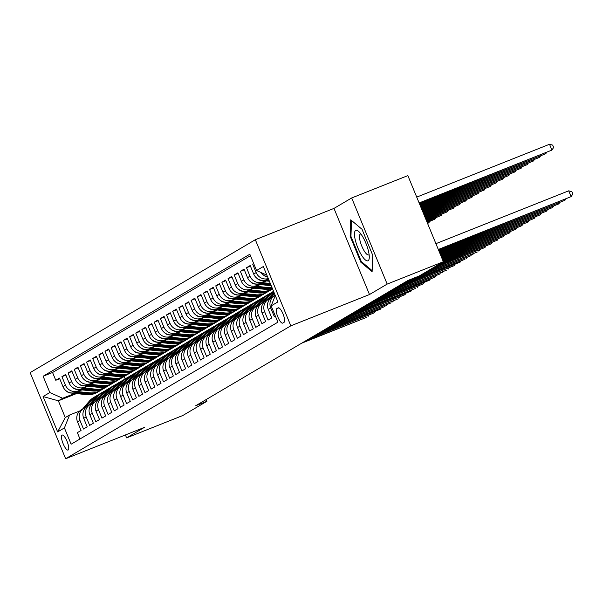 <?xml version="1.0" encoding="UTF-8"?>
<svg xmlns="http://www.w3.org/2000/svg" width="603" height="603" viewBox="0 0 603 603"><rect width="100%" height="100%" fill="white"/><g stroke="black" fill="none" stroke-linecap="round" stroke-linejoin="round"><path stroke-width="0.9" d="M68.169 450.011A8.065 2.261 -111.7 0 0 67.137 441.562A8.065 2.261 -111.7 0 0 62.117 435.072A8.065 2.261 -111.7 0 0 62.034 435.11A8.065 2.261 -111.7 0 0 63.066 443.559A8.065 2.261 -111.7 0 0 68.079 450.049A8.065 2.261 -111.7 0 0 68.169 450.011M255.333 239.708L30.15 372.609L65.644 458.732L290.827 325.824L255.333 239.708L333.987 208.404L369.488 294.528L387.171 284.088L351.677 197.965L333.987 208.404M351.677 197.965L407.862 175.609L443.356 261.732L387.171 284.088M79.973 438.992L77.357 432.653L81.051 430.474L77.546 421.979L80.011 420.525A10.078 9.663 -120.5 0 1 83.877 408.269A10.078 9.663 -120.5 0 1 85.159 407.643L85.905 407.342M80.011 420.525L83.508 429.027L87.201 426.849L83.704 418.346L86.161 416.899A10.078 9.663 -120.5 0 1 90.028 404.643A10.078 9.663 -120.5 0 1 91.317 404.01L92.055 403.716M86.161 416.899L89.666 425.394L93.352 423.216L89.855 414.721L92.312 413.266A10.078 9.663 -120.5 0 1 96.178 401.01A10.078 9.663 -120.5 0 1 97.467 400.377L98.206 400.083M92.312 413.266L95.817 421.761L99.51 419.582L96.005 411.088L98.47 409.633A10.078 9.663 -120.5 0 1 102.337 397.377A10.078 9.663 -120.5 0 1 103.618 396.744L104.364 396.45M98.47 409.633L101.967 418.128L105.661 415.949L102.156 407.455L104.621 406A10.078 9.663 -120.5 0 1 108.487 393.744A10.078 9.663 -120.5 0 1 109.769 393.118L110.515 392.817M104.621 406L108.118 414.495L111.811 412.316L108.314 403.822L110.771 402.374A10.078 9.663 -120.5 0 1 114.638 390.111A10.078 9.663 -120.5 0 1 115.927 389.485L116.665 389.191M110.771 402.374L114.276 410.869L117.962 408.691L114.464 400.196L116.922 398.741A10.078 9.663 -120.5 0 1 120.788 386.485A10.078 9.663 -120.5 0 1 122.077 385.852L122.816 385.558M116.922 398.741L120.427 407.236L124.12 405.058L120.615 396.563L123.08 395.108A10.078 9.663 -120.5 0 1 126.947 382.852A10.078 9.663 -120.5 0 1 128.228 382.219L128.974 381.925M123.08 395.108L126.577 403.603L130.271 401.425L126.766 392.93L129.23 391.475A10.078 9.663 -120.5 0 1 133.097 379.219A10.078 9.663 -120.5 0 1 134.379 378.594L135.125 378.292M129.23 391.475L132.735 399.97L136.421 397.792L132.924 389.297L135.381 387.85A10.078 9.663 -120.5 0 1 139.248 375.586A10.078 9.663 -120.5 0 1 140.537 374.96L141.275 374.667M135.381 387.85L138.886 396.344L142.579 394.166L139.074 385.664L141.532 384.217A10.078 9.663 -120.5 0 1 145.398 371.961A10.078 9.663 -120.5 0 1 146.687 371.327L147.434 371.033M141.532 384.217L145.037 392.711L148.73 390.533L145.225 382.038L147.69 380.583A10.078 9.663 -120.5 0 1 151.557 368.327A10.078 9.663 -120.5 0 1 152.838 367.694L153.584 367.4M147.69 380.583L151.187 389.078L154.881 386.9L151.376 378.405L153.84 376.95A10.078 9.663 -120.5 0 1 157.707 364.694A10.078 9.663 -120.5 0 1 158.988 364.061L159.735 363.767M153.84 376.95L157.345 385.445L161.031 383.267L157.534 374.772L159.991 373.317A10.078 9.663 -120.5 0 1 163.858 361.061A10.078 9.663 -120.5 0 1 165.147 360.436L165.885 360.134M159.991 373.317L163.496 381.82L167.189 379.641L163.684 371.139L166.149 369.692A10.078 9.663 -120.5 0 1 170.008 357.436A10.078 9.663 -120.5 0 1 171.297 356.803L172.043 356.509M166.149 369.692L169.647 378.187L173.34 376.008L169.835 367.513L172.3 366.059A10.078 9.663 -120.5 0 1 176.166 353.803A10.078 9.663 -120.5 0 1 177.448 353.17L178.194 352.876M172.3 366.059L175.797 374.553L179.49 372.375L175.993 363.88L178.45 362.426A10.078 9.663 -120.5 0 1 182.317 350.17A10.078 9.663 -120.5 0 1 183.606 349.536L184.345 349.243M178.45 362.426L181.955 370.92L185.641 368.742L182.144 360.247L184.601 358.793A10.078 9.663 -120.5 0 1 188.468 346.537A10.078 9.663 -120.5 0 1 189.757 345.911L190.495 345.609M184.601 358.793L188.106 367.295L191.799 365.109L188.294 356.614L190.759 355.167A10.078 9.663 -120.5 0 1 194.618 342.911A10.078 9.663 -120.5 0 1 195.907 342.278L196.653 341.984M190.759 355.167L194.256 363.662L197.95 361.483L194.445 352.989L196.91 351.534A10.078 9.663 -120.5 0 1 200.776 339.278A10.078 9.663 -120.5 0 1 202.058 338.645L202.804 338.351M196.91 351.534L200.407 360.029L204.1 357.85L200.603 349.356L203.06 347.901A10.078 9.663 -120.5 0 1 206.927 335.645A10.078 9.663 -120.5 0 1 208.216 335.012L208.955 334.718M203.06 347.901L206.565 356.396L210.251 354.217L206.754 345.723L209.211 344.268A10.078 9.663 -120.5 0 1 213.078 332.012A10.078 9.663 -120.5 0 1 214.367 331.386L215.105 331.085M209.211 344.268L212.716 352.763L216.409 350.584L212.904 342.089L215.369 340.642A10.078 9.663 -120.5 0 1 219.236 328.379A10.078 9.663 -120.5 0 1 220.517 327.753L221.263 327.459M215.369 340.642L218.866 349.137L222.56 346.959L219.055 338.464L221.52 337.009A10.078 9.663 -120.5 0 1 225.386 324.753A10.078 9.663 -120.5 0 1 226.668 324.12L227.414 323.826M221.52 337.009L225.017 345.504L228.71 343.326L225.213 334.831L227.67 333.376A10.078 9.663 -120.5 0 1 231.537 321.12A10.078 9.663 -120.5 0 1 232.826 320.487L233.565 320.193M227.67 333.376L231.175 341.871L234.861 339.693L231.364 331.198L233.821 329.743A10.078 9.663 -120.5 0 1 237.688 317.487A10.078 9.663 -120.5 0 1 238.976 316.861L239.715 316.56M233.821 329.743L237.326 338.238L241.019 336.059L237.514 327.565L239.979 326.117A10.078 9.663 -120.5 0 1 243.846 313.854A10.078 9.663 -120.5 0 1 245.127 313.228L245.873 312.934M239.979 326.117L243.476 334.612L247.17 332.434L243.665 323.932L246.13 322.484A10.078 9.663 -120.5 0 1 249.996 310.228A10.078 9.663 -120.5 0 1 251.278 309.595L252.024 309.301M246.13 322.484L249.627 330.979L253.32 328.801L249.823 320.306L252.28 318.851A10.078 9.663 -120.5 0 1 256.147 306.595A10.078 9.663 -120.5 0 1 257.436 305.962L258.174 305.668M252.28 318.851L255.785 327.346L259.478 325.168L255.974 316.673L258.431 315.218A10.078 9.663 -120.5 0 1 262.297 302.962A10.078 9.663 -120.5 0 1 263.586 302.329L264.325 302.035M258.431 315.218L261.936 323.713L265.629 321.535L262.124 313.04L264.589 311.585A10.078 9.663 -120.5 0 1 268.456 299.329A10.078 9.663 -120.5 0 1 269.737 298.704L270.483 298.402M264.589 311.585L268.086 320.087L271.78 317.909L268.275 309.407L270.739 307.96A10.078 9.663 -120.5 0 1 274.606 295.704A10.078 9.663 -120.5 0 1 275.217 295.372M270.739 307.96L274.244 316.454L275.247 315.859M253.659 263.488L252.657 264.084L253.727 263.654M268.463 278.993L266.526 279.762A10.078 9.663 59.5 0 1 253.697 274.033L250.192 265.531L246.499 267.717L250.449 266.142M266.488 280.96L260.368 283.395A10.078 9.663 59.5 0 1 247.547 277.659L244.042 269.164L240.348 271.342L244.29 269.775M260.338 284.593L254.217 287.028A10.078 9.663 59.5 0 1 241.388 281.292L237.891 272.797L234.198 274.976L238.14 273.408M254.187 288.226L248.067 290.661A10.078 9.663 59.5 0 1 235.238 284.925L231.733 276.43L228.047 278.609L231.989 277.041M248.029 291.852L241.909 294.287A10.078 9.663 59.5 0 1 229.087 288.558L225.582 280.063L221.889 282.242L225.839 280.666M241.878 295.485L235.758 297.92A10.078 9.663 59.5 0 1 222.937 292.184L219.432 283.689L215.738 285.867L219.68 284.299M235.728 299.118L229.607 301.553A10.078 9.663 59.5 0 1 216.779 295.817L213.281 287.322L209.588 289.5L213.53 287.933M229.577 302.751L223.457 305.186A10.078 9.663 59.5 0 1 210.628 299.45L207.123 290.955L203.437 293.133L207.379 291.566M223.419 306.377L217.299 308.811A10.078 9.663 59.5 0 1 204.477 303.083L200.972 294.588L197.279 296.766L201.229 295.199M217.268 310.01L211.148 312.444A10.078 9.663 59.5 0 1 198.319 306.716L194.822 298.214L191.128 300.392L195.071 298.824M211.118 313.643L204.997 316.078A10.078 9.663 59.5 0 1 192.169 310.341L188.671 301.847L184.978 304.025L188.92 302.457M204.96 317.276L198.847 319.711A10.078 9.663 59.5 0 1 186.018 313.975L182.513 305.48L178.827 307.658L182.769 306.09M198.809 320.902L192.689 323.336A10.078 9.663 59.5 0 1 179.867 317.608L176.362 309.113L172.669 311.291L176.611 309.723M192.659 324.535L186.538 326.969A10.078 9.663 59.5 0 1 173.709 321.241L170.212 312.738L166.518 314.924L170.461 313.349M186.508 328.168L180.387 330.602A10.078 9.663 59.5 0 1 167.559 324.866L164.061 316.371L160.368 318.55L164.31 316.982M180.35 331.801L174.237 334.235A10.078 9.663 59.5 0 1 161.408 328.499L157.903 320.005L154.217 322.183L158.159 320.615M174.199 335.426L168.079 337.868A10.078 9.663 59.5 0 1 155.257 332.132L151.752 323.638L148.059 325.816L152.001 324.248M168.049 339.059L161.928 341.494A10.078 9.663 59.5 0 1 149.099 335.765L145.602 327.271L141.909 329.449L145.851 327.874M161.898 342.692L155.778 345.127A10.078 9.663 59.5 0 1 142.949 339.391L139.451 330.896L135.758 333.075L139.7 331.507M155.74 346.326L149.627 348.76A10.078 9.663 59.5 0 1 136.798 343.024L133.293 334.529L129.607 336.708L133.549 335.14M149.589 349.959L143.469 352.393A10.078 9.663 59.5 0 1 130.647 346.657L127.143 338.162L123.449 340.341L127.391 338.773M143.439 353.584L137.318 356.019A10.078 9.663 59.5 0 1 124.489 350.29L120.992 341.795L117.299 343.974L121.241 342.398M137.288 357.217L131.168 359.652A10.078 9.663 59.5 0 1 118.339 353.916L114.834 345.421L111.148 347.599L115.09 346.032M131.13 360.85L125.009 363.285A10.078 9.663 59.5 0 1 112.188 357.549L108.683 349.054L104.99 351.232L108.939 349.665M124.979 364.483L118.859 366.918A10.078 9.663 59.5 0 1 106.038 361.182L102.533 352.687L98.839 354.865L102.781 353.298M118.829 368.109L112.708 370.544A10.078 9.663 59.5 0 1 99.879 364.815L96.382 356.32L92.689 358.499L96.631 356.931M112.678 371.742L106.558 374.177A10.078 9.663 59.5 0 1 93.729 368.448L90.224 359.946L86.538 362.124L90.48 360.556M106.52 375.375L100.399 377.81A10.078 9.663 59.5 0 1 87.578 372.074L84.073 363.579L80.38 365.757L84.33 364.189M100.369 379.008L94.249 381.443A10.078 9.663 59.5 0 1 81.42 375.707L77.923 367.212L74.229 369.39L78.171 367.822M94.219 382.634L88.098 385.068A10.078 9.663 59.5 0 1 75.269 379.34L71.772 370.845L68.079 373.023L72.021 371.456M88.061 386.267L81.948 388.701A10.078 9.663 59.5 0 1 69.119 382.973L65.614 374.471L61.928 376.656L65.87 375.081M443.356 261.732L419.206 275.986L407.967 280.455L195.704 405.736L206.942 401.266L206.226 399.525M278.141 307.847L276.792 308.646A7.809 2.193 -111.7 0 0 277.795 316.831A7.809 2.193 -111.7 0 0 282.649 323.125A7.809 2.193 -111.7 0 0 282.739 323.08L284.088 322.281A7.809 2.193 -111.7 0 0 283.086 314.095A7.809 2.193 -111.7 0 0 278.232 307.809A7.809 2.193 -111.7 0 0 278.141 307.847L278.322 307.779M76.468 393.601L58.355 400.814L65.26 417.57L69.571 415.03L64.415 427.911L71.131 444.207L277.862 322.198L271.146 305.902L275.285 295.538M64.415 427.911L57.647 431.906L43.069 396.533L49.838 392.538L43.122 376.242L249.846 254.232L256.561 270.521L263.33 266.526L277.915 301.907L271.146 305.902M80.96 389.802L78.254 390.88A10.078 9.663 -120.5 0 1 65.425 385.151L61.928 376.656M81.91 389.9L75.79 392.334L78.254 390.88M87.118 386.176L84.405 387.254A10.078 9.663 -120.5 0 1 71.576 381.518L68.079 373.023M93.269 382.543L90.556 383.621A10.078 9.663 -120.5 0 1 77.734 377.885L74.229 369.39M99.42 378.91L96.714 379.988A10.078 9.663 -120.5 0 1 83.885 374.252L80.38 365.757M105.57 375.277L102.864 376.355A10.078 9.663 -120.5 0 1 90.035 370.626L86.538 362.124M111.728 371.644L109.015 372.722A10.078 9.663 -120.5 0 1 96.194 366.993L92.689 358.499M117.879 368.018L115.165 369.096A10.078 9.663 -120.5 0 1 102.344 363.36L98.839 354.865M124.03 364.385L121.324 365.463A10.078 9.663 -120.5 0 1 108.495 359.727L104.99 351.232M130.18 360.752L127.474 361.83A10.078 9.663 -120.5 0 1 114.645 356.102L111.148 347.599M136.338 357.119L133.625 358.197A10.078 9.663 -120.5 0 1 120.804 352.469L117.299 343.974M142.489 353.494L139.783 354.572A10.078 9.663 -120.5 0 1 126.954 348.836L123.449 340.341M148.639 349.861L145.934 350.938A10.078 9.663 -120.5 0 1 133.105 345.202L129.607 336.708M154.798 346.228L152.084 347.305A10.078 9.663 -120.5 0 1 139.255 341.569L135.758 333.075M160.948 342.594L158.235 343.672A10.078 9.663 -120.5 0 1 145.413 337.944L141.909 329.449M167.099 338.969L164.393 340.047A10.078 9.663 -120.5 0 1 151.564 334.311L148.059 325.816M173.249 335.336L170.543 336.414A10.078 9.663 -120.5 0 1 157.715 330.678L154.217 322.183M179.408 331.703L176.694 332.781A10.078 9.663 -120.5 0 1 163.865 327.045L160.368 318.55M185.558 328.07L182.845 329.148A10.078 9.663 -120.5 0 1 170.023 323.419L166.518 314.924M191.709 324.437L189.003 325.522A10.078 9.663 -120.5 0 1 176.174 319.786L172.669 311.291M197.859 320.811L195.153 321.889A10.078 9.663 -120.5 0 1 182.325 316.153L178.827 307.658M204.018 317.178L201.304 318.256A10.078 9.663 -120.5 0 1 188.475 312.52L184.978 304.025M210.168 313.545L207.455 314.623A10.078 9.663 -120.5 0 1 194.633 308.894L191.128 300.392M216.319 309.912L213.613 310.99A10.078 9.663 -120.5 0 1 200.784 305.261L197.279 296.766M222.469 306.286L219.763 307.364A10.078 9.663 -120.5 0 1 206.935 301.628L203.437 293.133M228.627 302.653L225.914 303.731A10.078 9.663 -120.5 0 1 213.085 297.995L209.588 289.5M234.778 299.02L232.065 300.098A10.078 9.663 -120.5 0 1 219.243 294.362L215.738 285.867M240.929 295.387L238.223 296.465A10.078 9.663 -120.5 0 1 225.394 290.736L221.889 282.242M247.079 291.762L244.373 292.839A10.078 9.663 -120.5 0 1 231.544 287.103L228.047 278.609M253.237 288.128L250.524 289.206A10.078 9.663 -120.5 0 1 237.703 283.47L234.198 274.976M259.388 284.495L256.682 285.573A10.078 9.663 -120.5 0 1 243.853 279.837L240.348 271.342M265.539 280.862L262.833 281.94A10.078 9.663 -120.5 0 1 250.004 276.212L246.499 267.717M263.157 274.719A6.678 6.407 59.5 0 0 267.325 276.792L267.513 276.679A10.078 9.663 -120.5 0 1 261.024 272.518M250.449 255.687L52.559 372.488L55.77 380.282L59.712 378.714M75.79 392.334A10.078 9.663 59.5 0 1 62.968 386.598L59.463 378.104L55.77 380.282M268.29 278.556A10.078 9.663 -120.5 0 1 256.154 272.579L252.657 264.084M69.571 415.03L79.754 410.975M125.409 434.951L126.615 437.876L182.792 415.52L206.942 401.266M126.615 437.876L144.298 427.437L65.644 458.732M369.488 294.528L290.827 325.824M124.195 376.498L125.183 378.895M74.81 393.435L62.659 398.266L58.355 400.814L43.069 396.533M266.88 275.134L256.561 270.521M274.606 295.704L272.141 297.151A10.078 9.663 59.5 0 0 268.275 309.407M268.456 299.329L265.991 300.784A10.078 9.663 59.5 0 0 262.124 313.04M262.297 302.962L259.84 304.417A10.078 9.663 59.5 0 0 255.974 316.673M256.147 306.595L253.69 308.05A10.078 9.663 59.5 0 0 249.823 320.306M249.996 310.228L247.531 311.676A10.078 9.663 59.5 0 0 243.665 323.932M243.846 313.854L241.381 315.309A10.078 9.663 59.5 0 0 237.514 327.565M237.688 317.487L235.23 318.942A10.078 9.663 59.5 0 0 231.364 331.198M231.537 321.12L229.08 322.575A10.078 9.663 59.5 0 0 225.213 334.831M225.386 324.753L222.922 326.2A10.078 9.663 59.5 0 0 219.055 338.464M219.236 328.379L216.771 329.833A10.078 9.663 59.5 0 0 212.904 342.089M213.078 332.012L210.62 333.467A10.078 9.663 59.5 0 0 206.754 345.723M206.927 335.645L204.462 337.1A10.078 9.663 59.5 0 0 200.603 349.356M200.776 339.278L198.312 340.725A10.078 9.663 59.5 0 0 194.445 352.989M194.618 342.911L192.161 344.358A10.078 9.663 59.5 0 0 188.294 356.614M188.468 346.537L186.01 347.991A10.078 9.663 59.5 0 0 182.144 360.247M182.317 350.17L179.852 351.624A10.078 9.663 59.5 0 0 175.993 363.88M176.166 353.803L173.702 355.257A10.078 9.663 59.5 0 0 169.835 367.513M170.008 357.436L167.551 358.883A10.078 9.663 59.5 0 0 163.684 371.139M163.858 361.061L161.4 362.516A10.078 9.663 59.5 0 0 157.534 374.772M157.707 364.694L155.242 366.149A10.078 9.663 59.5 0 0 151.376 378.405M151.557 368.327L149.092 369.782A10.078 9.663 59.5 0 0 145.225 382.038M145.398 371.961L142.941 373.408A10.078 9.663 59.5 0 0 139.074 385.664M139.248 375.586L136.791 377.041A10.078 9.663 59.5 0 0 132.924 389.297M133.097 379.219L130.632 380.674A10.078 9.663 59.5 0 0 126.766 392.93M126.947 382.852L124.482 384.307A10.078 9.663 59.5 0 0 120.615 396.563M120.788 386.485L118.331 387.933A10.078 9.663 59.5 0 0 114.464 400.196M114.638 390.111L112.181 391.566A10.078 9.663 59.5 0 0 108.314 403.822M108.487 393.744L106.022 395.199A10.078 9.663 59.5 0 0 102.156 407.455M102.337 397.377L99.872 398.832A10.078 9.663 59.5 0 0 96.005 411.088M96.178 401.01L93.721 402.457A10.078 9.663 59.5 0 0 89.855 414.721M90.028 404.643L87.571 406.09A10.078 9.663 59.5 0 0 83.704 418.346M52.559 372.488L43.122 376.242M49.838 392.538L62.659 398.266M83.877 408.269L81.413 409.723A10.078 9.663 59.5 0 0 77.546 421.979M57.647 431.906L65.26 417.57M350.735 219.816L350.147 236.286L360.835 262.222L372.119 271.682L372.707 255.212L362.019 229.276L350.735 219.816M361.71 261.875L360.835 262.222M350.961 235.961L350.147 236.286M438.306 249.484L571.109 196.638L438.411 249.74M435.909 243.665L568.712 190.819L571.109 196.638L572.85 194L571.893 191.671L568.712 190.819M419.221 203.188L551.926 150.087L549.521 144.268L416.718 197.113M549.521 144.268L552.702 145.119L553.66 147.449L551.926 150.087L419.123 202.932M368.116 260.7A16.379 4.59 -111.7 0 0 369.262 257.835A16.379 4.59 -111.7 0 0 358.815 231.582A16.379 4.59 -111.7 0 0 355.642 230.444A16.379 4.59 -111.7 0 0 357.881 247.931A16.379 4.59 -111.7 0 0 368.116 260.7M360.941 234.047A11.216 3.143 -111.7 0 0 360.39 234.092A11.216 3.143 -111.7 0 0 360.27 234.152A11.216 3.143 -111.7 0 0 361.71 245.903A11.216 3.143 -111.7 0 0 368.682 254.933A11.216 3.143 -111.7 0 0 368.802 254.873A11.216 3.143 -111.7 0 0 369.111 254.587M372.157 270.634L361.303 261.529L350.946 236.399L351.519 220.464M438.728 250.501L564.958 200.271L438.833 250.75M565.75 199.065L564.958 200.271L564.642 199.51M273.31 296.465L274.9 294.603M439.142 251.519L558.808 203.897L439.248 251.768M275.089 295.063L274.478 295.779M559.599 202.698L558.808 203.897L558.491 203.136M269.94 298.621L274.403 293.397M267.159 300.098L273.852 292.267A19.273 18.482 -120.5 0 1 273.913 292.199M439.564 252.529L552.65 207.53L439.67 252.785M269.021 299.02L274.214 292.945M274.101 292.659L268.327 299.405M553.448 206.332L552.65 207.53L552.34 206.769M263.79 302.254L270.77 294.083A19.273 18.482 -120.5 0 1 273.596 291.43M261.001 303.731L267.694 295.9A19.273 18.482 -120.5 0 1 272.179 292.138L273.347 291.445A19.273 18.482 59.5 0 0 268.863 295.214L262.169 303.038M439.979 253.546L546.499 211.163L440.084 253.803M262.863 302.653L269.601 294.777A19.273 18.482 -120.5 0 1 273.558 291.339M547.29 209.957L546.499 211.163L546.182 210.402M419.643 204.198L545.768 153.72L419.537 203.95M546.567 152.514L545.768 153.72L545.459 152.958M257.006 278.352A6.678 6.407 59.5 0 0 261.174 280.425L269.398 281.254M265.637 280.063L269.051 280.41M268.832 279.875L266.76 279.671M420.065 205.216L539.617 157.345L419.959 204.96M540.409 156.147L539.617 157.345L539.301 156.584M250.848 281.985A6.678 6.407 59.5 0 0 255.024 284.058L271.131 285.686A19.273 18.482 59.5 0 0 271.229 285.694M262.23 282.656L270.317 283.47M259.486 283.696L270.883 284.85M270.664 284.315L260.609 283.297M420.479 206.234L533.467 160.978L420.374 205.977M534.258 159.78L533.467 160.978L533.15 160.217M244.697 285.611A6.678 6.407 59.5 0 0 248.866 287.684L264.981 289.312A19.273 18.482 59.5 0 0 272.398 288.528M256.071 286.289L268.056 287.495A19.273 18.482 59.5 0 0 271.961 287.473M253.328 287.329L266.149 288.626A19.273 18.482 59.5 0 0 272.27 288.211M272.164 287.955A19.273 18.482 -120.5 0 1 266.888 288.189L254.458 286.93M420.902 207.251L527.308 164.611L420.796 206.995M528.107 163.405L527.308 164.611L526.999 163.85M257.639 305.879L264.619 297.716A19.273 18.482 -120.5 0 1 269.104 293.955A19.273 18.482 -120.5 0 1 270.687 293.126M254.85 307.357L261.544 299.533A19.273 18.482 -120.5 0 1 266.021 295.772L267.197 295.078A19.273 18.482 59.5 0 0 262.712 298.839L256.019 306.671M440.401 254.564L540.348 214.796L440.507 254.82M256.712 306.286L263.451 298.41A19.273 18.482 -120.5 0 1 267.936 294.641L269.104 293.955M541.14 213.59L540.348 214.796L540.032 214.035M238.547 289.244A6.678 6.407 59.5 0 0 242.715 291.317L258.83 292.945A19.273 18.482 59.5 0 0 269.79 290.563L270.958 289.877A19.273 18.482 59.5 0 0 271.327 289.651M249.921 289.922L261.906 291.128A19.273 18.482 59.5 0 0 272.564 288.927L271.697 289.44A19.273 18.482 -120.5 0 1 260.737 291.822L248.3 290.563M247.177 290.963L259.999 292.259A19.273 18.482 59.5 0 0 270.958 289.877M421.316 208.269L521.158 168.245L421.211 208.012M521.957 167.039L521.158 168.245L520.849 167.483M251.489 309.512L258.468 301.349A19.273 18.482 -120.5 0 1 262.946 297.581A19.273 18.482 -120.5 0 1 264.529 296.751M248.7 310.99L255.393 303.166A19.273 18.482 -120.5 0 1 259.87 299.397L261.039 298.711A19.273 18.482 59.5 0 0 256.561 302.472L249.868 310.304M440.823 255.582L534.198 218.429L440.929 255.838M250.562 309.919L257.3 302.035A19.273 18.482 -120.5 0 1 261.777 298.274L262.946 297.581M261.416 298.5A19.273 18.482 59.5 0 0 261.039 298.711M534.989 217.223L534.198 218.429L533.881 217.66M232.396 292.877A6.678 6.407 59.5 0 0 236.564 294.95L252.68 296.578A19.273 18.482 59.5 0 0 263.639 294.196L264.807 293.503A19.273 18.482 59.5 0 0 265.177 293.284M243.77 293.548L255.755 294.761A19.273 18.482 59.5 0 0 266.714 292.38A19.273 18.482 59.5 0 0 268.207 291.392M241.027 294.588L253.848 295.885A19.273 18.482 59.5 0 0 264.807 293.503M266.714 292.38L265.546 293.073A19.273 18.482 -120.5 0 1 254.587 295.447L242.15 294.196M421.738 209.286L515.007 171.878L421.633 209.03M515.799 170.672L515.007 171.878L514.691 171.109M245.331 313.145L252.318 304.982A19.273 18.482 -120.5 0 1 256.795 301.214A19.273 18.482 -120.5 0 1 258.378 300.384M242.549 314.623L249.235 306.791A19.273 18.482 -120.5 0 1 253.72 303.03L254.888 302.344A19.273 18.482 59.5 0 0 250.411 306.105L243.718 313.929M441.238 256.599L528.04 222.055L441.343 256.848M244.411 313.552L251.149 305.668A19.273 18.482 -120.5 0 1 255.627 301.907L256.795 301.214M528.839 220.856L528.04 222.055L527.731 221.293M226.238 296.51A6.678 6.407 59.5 0 0 230.414 298.583L246.521 300.211A19.273 18.482 59.5 0 0 257.489 297.829L258.657 297.136A19.273 18.482 59.5 0 0 259.019 296.917M237.62 297.181L249.597 298.395A19.273 18.482 59.5 0 0 260.564 296.013A19.273 18.482 59.5 0 0 262.056 295.025M234.876 298.221L247.69 299.518A19.273 18.482 59.5 0 0 258.657 297.136M260.564 296.013L259.396 296.699A19.273 18.482 -120.5 0 1 248.428 299.08L235.999 297.829M422.16 210.296L508.857 175.503L422.055 210.048M509.648 174.305L508.857 175.503L508.54 174.742M239.18 316.779L246.16 308.608A19.273 18.482 -120.5 0 1 250.644 304.847A19.273 18.482 -120.5 0 1 252.227 304.018M236.391 318.256L243.084 310.424A19.273 18.482 -120.5 0 1 247.569 306.663L248.738 305.97A19.273 18.482 59.5 0 0 244.253 309.738L237.559 317.562M441.66 257.617L521.889 225.688L441.765 257.865M238.253 317.178L244.991 309.301A19.273 18.482 -120.5 0 1 249.476 305.54L250.644 304.847M522.68 224.482L521.889 225.688L521.572 224.927M220.087 300.136A6.678 6.407 59.5 0 0 224.256 302.209L240.371 303.837A19.273 18.482 59.5 0 0 251.33 301.455L252.499 300.769A19.273 18.482 59.5 0 0 252.868 300.543M231.462 300.814L243.446 302.02A19.273 18.482 59.5 0 0 254.406 299.646A19.273 18.482 59.5 0 0 255.898 298.658M228.718 301.854L241.539 303.151A19.273 18.482 59.5 0 0 252.499 300.769M254.406 299.646L253.237 300.332A19.273 18.482 -120.5 0 1 242.278 302.714L229.841 301.455M422.575 211.314L502.698 179.136L422.469 211.065M503.497 177.93L502.698 179.136L502.389 178.375M233.029 320.404L240.009 312.241A19.273 18.482 -120.5 0 1 244.494 308.48A19.273 18.482 -120.5 0 1 246.077 307.651M230.24 321.881L236.934 314.057A19.273 18.482 -120.5 0 1 241.411 310.296L242.587 309.603A19.273 18.482 59.5 0 0 238.102 313.364L231.409 321.195M442.074 258.627L515.738 229.321L442.18 258.883M232.102 320.811L238.841 312.934A19.273 18.482 -120.5 0 1 243.318 309.166L244.494 308.48M516.53 228.115L515.738 229.321L515.422 228.56M226.879 324.037L233.858 315.874A19.273 18.482 -120.5 0 1 238.336 312.113A19.273 18.482 -120.5 0 1 239.919 311.276M224.09 325.514L230.783 317.691A19.273 18.482 -120.5 0 1 235.26 313.922L236.429 313.236A19.273 18.482 59.5 0 0 231.951 316.997L225.258 324.829M442.496 259.644L509.58 232.954L442.602 259.901M225.952 324.444L232.69 316.56A19.273 18.482 -120.5 0 1 237.167 312.799L238.336 312.113M236.806 313.025A19.273 18.482 59.5 0 0 236.429 313.236M510.379 231.748L509.58 232.954L509.271 232.185M220.721 327.67L227.708 319.507A19.273 18.482 -120.5 0 1 232.185 315.738A19.273 18.482 -120.5 0 1 233.768 314.909M217.939 329.148L224.625 321.324A19.273 18.482 -120.5 0 1 229.11 317.555L230.278 316.869A19.273 18.482 59.5 0 0 225.801 320.63L219.108 328.454M442.919 260.662L503.43 236.58L443.017 260.918M219.801 328.077L226.532 320.193A19.273 18.482 -120.5 0 1 231.017 316.432L232.185 315.738M504.229 235.381L503.43 236.58L503.121 235.818M214.57 331.303L221.55 323.133A19.273 18.482 -120.5 0 1 226.035 319.371A19.273 18.482 -120.5 0 1 227.617 318.542M211.781 332.781L218.474 324.949A19.273 18.482 -120.5 0 1 222.959 321.188L224.128 320.495A19.273 18.482 59.5 0 0 219.643 324.263L212.949 332.087M443.333 261.679L497.279 240.213L442.142 262.448M213.643 331.703L220.381 323.826A19.273 18.482 -120.5 0 1 224.866 320.065L226.035 319.371M498.07 239.007L497.279 240.213L496.962 239.451M208.419 334.936L215.399 326.766A19.273 18.482 -120.5 0 1 219.884 323.004A19.273 18.482 -120.5 0 1 221.467 322.175M205.631 336.414L212.324 328.582A19.273 18.482 -120.5 0 1 216.801 324.821L217.969 324.128A19.273 18.482 59.5 0 0 213.492 327.896L206.799 335.72M437.529 265.169L491.128 243.846L435.992 266.081M207.492 335.336L214.231 327.459A19.273 18.482 -120.5 0 1 218.708 323.69L219.884 323.004M218.346 323.917A19.273 18.482 59.5 0 0 217.969 324.128M491.92 242.64L491.128 243.846L490.812 243.084M202.261 338.562L209.249 330.399A19.273 18.482 -120.5 0 1 213.726 326.638A19.273 18.482 -120.5 0 1 215.309 325.801M199.48 340.039L206.173 332.215A19.273 18.482 -120.5 0 1 210.651 328.447L211.819 327.761A19.273 18.482 59.5 0 0 207.342 331.522L200.648 339.353M431.379 268.802L484.97 247.479L429.833 269.714M201.342 338.969L208.08 331.085A19.273 18.482 -120.5 0 1 212.558 327.323L213.726 326.638M212.196 327.55A19.273 18.482 59.5 0 0 211.819 327.761M485.769 246.273L484.97 247.479L484.661 246.717M196.111 342.195L203.098 334.032A19.273 18.482 -120.5 0 1 207.575 330.263A19.273 18.482 -120.5 0 1 209.158 329.434M193.322 343.672L200.015 335.848A19.273 18.482 -120.5 0 1 204.5 332.08L205.668 331.394A19.273 18.482 59.5 0 0 201.183 335.155L194.498 342.986M425.221 272.435L477.282 252.016L423.683 273.34M195.191 342.602L201.922 334.718A19.273 18.482 -120.5 0 1 206.407 330.957L207.575 330.263M479.619 249.906L478.82 251.104L478.503 250.343M189.96 345.828L196.94 337.657A19.273 18.482 -120.5 0 1 201.425 333.896A19.273 18.482 -120.5 0 1 203.007 333.067M187.171 347.305L193.864 339.474A19.273 18.482 -120.5 0 1 198.349 335.713L199.518 335.019A19.273 18.482 59.5 0 0 195.033 338.788L188.34 346.612M407.832 280.538L471.131 255.649L406.294 281.443M189.033 346.228L195.771 338.351A19.273 18.482 -120.5 0 1 200.256 334.59L201.425 333.896M473.461 253.539L472.669 254.737L472.353 253.976M183.809 349.461L190.789 341.29A19.273 18.482 -120.5 0 1 195.266 337.529A19.273 18.482 -120.5 0 1 196.857 336.7M181.021 350.938L187.714 343.107A19.273 18.482 -120.5 0 1 192.191 339.346L193.359 338.652A19.273 18.482 59.5 0 0 188.882 342.421L182.189 350.245M401.681 284.171L464.981 259.275L400.143 285.076M182.882 349.861L189.621 341.984A19.273 18.482 -120.5 0 1 194.098 338.215L195.266 337.529M193.736 338.441A19.273 18.482 59.5 0 0 193.359 338.652M467.31 257.164L466.518 258.37L466.202 257.609M177.651 353.087L184.639 344.924A19.273 18.482 -120.5 0 1 189.116 341.162A19.273 18.482 -120.5 0 1 190.699 340.333M174.87 354.564L181.563 346.74A19.273 18.482 -120.5 0 1 186.041 342.979L187.209 342.285A19.273 18.482 59.5 0 0 182.732 346.047L176.038 353.878M395.53 287.797L460.36 262.004L393.993 288.709M176.732 353.494L183.47 345.617A19.273 18.482 -120.5 0 1 187.948 341.848L189.116 341.162M461.159 260.798L460.36 262.004L460.051 261.242M171.501 356.72L178.48 348.557A19.273 18.482 -120.5 0 1 182.965 344.788A19.273 18.482 -120.5 0 1 184.548 343.959M168.712 358.197L175.405 350.373A19.273 18.482 -120.5 0 1 179.89 346.604L181.058 345.918A19.273 18.482 59.5 0 0 176.573 349.68L169.888 357.511M389.372 291.43L454.21 265.637L387.835 292.342M170.581 357.127L177.312 349.243A19.273 18.482 -120.5 0 1 181.797 345.481L182.965 344.788M455.009 264.431L454.21 265.637L453.893 264.868M165.35 360.353L172.33 352.19A19.273 18.482 -120.5 0 1 176.815 348.421A19.273 18.482 -120.5 0 1 178.398 347.592M162.561 361.83L169.255 353.999A19.273 18.482 -120.5 0 1 173.739 350.237L174.908 349.552A19.273 18.482 59.5 0 0 170.423 353.313L163.73 361.137M383.222 295.063L446.522 270.174L381.684 295.967M164.423 360.752L171.162 352.876A19.273 18.482 -120.5 0 1 175.646 349.114L176.815 348.421M448.851 268.064L448.059 269.262L447.743 268.501M213.937 303.769A6.678 6.407 59.5 0 0 218.105 305.842L234.22 307.47A19.273 18.482 59.5 0 0 245.18 305.088L246.348 304.402A19.273 18.482 59.5 0 0 246.717 304.176M225.311 304.447L237.296 305.653A19.273 18.482 59.5 0 0 248.255 303.271A19.273 18.482 59.5 0 0 249.748 302.291M222.567 305.487L235.389 306.784A19.273 18.482 59.5 0 0 246.348 304.402M248.255 303.271L247.087 303.965A19.273 18.482 -120.5 0 1 236.127 306.347L223.69 305.088M422.997 212.331L496.548 182.769L422.891 212.075M497.347 181.563L496.548 182.769L496.231 182.008M207.786 307.402A6.678 6.407 59.5 0 0 211.954 309.475L228.07 311.103A19.273 18.482 59.5 0 0 239.029 308.721L240.198 308.027A19.273 18.482 59.5 0 0 240.567 307.809M219.16 308.073L231.145 309.286A19.273 18.482 59.5 0 0 242.105 306.904A19.273 18.482 59.5 0 0 243.597 305.917M216.417 309.113L229.238 310.409A19.273 18.482 59.5 0 0 240.198 308.027M242.105 306.904L240.936 307.598A19.273 18.482 -120.5 0 1 229.977 309.98L217.54 308.721M423.412 213.349L490.397 186.402L423.306 213.093M491.189 185.196L490.397 186.402L490.081 185.634M201.628 311.035A6.678 6.407 59.5 0 0 205.804 313.108L221.912 314.736A19.273 18.482 59.5 0 0 232.879 312.354L234.047 311.661A19.273 18.482 59.5 0 0 234.409 311.442M213.01 311.706L224.987 312.919A19.273 18.482 59.5 0 0 235.954 310.537A19.273 18.482 59.5 0 0 237.446 309.55M210.266 312.746L223.08 314.042A19.273 18.482 59.5 0 0 234.047 311.661M235.954 310.537L234.786 311.223A19.273 18.482 -120.5 0 1 223.819 313.605L211.389 312.354M423.834 214.367L484.247 190.028L423.728 214.11M485.038 188.829L484.247 190.028L483.93 189.267M195.478 314.668A6.678 6.407 59.5 0 0 199.646 316.733L215.761 318.361A19.273 18.482 59.5 0 0 226.72 315.98L227.889 315.294A19.273 18.482 59.5 0 0 228.258 315.067M206.852 315.339L218.836 316.552A19.273 18.482 59.5 0 0 229.796 314.171A19.273 18.482 59.5 0 0 231.288 313.183M204.108 316.379L216.929 317.675A19.273 18.482 59.5 0 0 227.889 315.294M229.796 314.171L228.627 314.856A19.273 18.482 -120.5 0 1 217.668 317.238L205.231 315.98M424.248 215.384L478.089 193.661L424.15 215.128M478.888 192.455L478.089 193.661L477.78 192.9M189.327 318.294A6.678 6.407 59.5 0 0 193.495 320.366L209.61 321.994A19.273 18.482 59.5 0 0 220.57 319.613L221.738 318.927A19.273 18.482 59.5 0 0 222.108 318.701M200.701 318.972L212.686 320.178A19.273 18.482 59.5 0 0 223.645 317.796A19.273 18.482 59.5 0 0 225.138 316.816M197.957 320.012L210.779 321.309A19.273 18.482 59.5 0 0 221.738 318.927M223.645 317.796L222.477 318.49A19.273 18.482 -120.5 0 1 211.517 320.871L199.08 319.613M424.67 216.402L471.938 197.294L424.565 216.145M472.737 196.088L471.938 197.294L471.621 196.533M183.176 321.927A6.678 6.407 59.5 0 0 187.345 323.999L203.452 325.628A19.273 18.482 59.5 0 0 214.419 323.246L215.588 322.552A19.273 18.482 59.5 0 0 215.949 322.334M194.55 322.597L206.535 323.811A19.273 18.482 59.5 0 0 217.495 321.429A19.273 18.482 59.5 0 0 218.987 320.442M191.807 323.645L204.628 324.934A19.273 18.482 59.5 0 0 215.588 322.552M217.495 321.429L216.326 322.123A19.273 18.482 -120.5 0 1 205.367 324.504L192.93 323.246M425.092 217.412L465.787 200.927L424.987 217.163M466.579 199.721L465.787 200.927L465.471 200.166M177.018 325.56A6.678 6.407 59.5 0 0 181.194 327.633L197.302 329.261A19.273 18.482 59.5 0 0 208.261 326.879L209.437 326.185A19.273 18.482 59.5 0 0 209.799 325.967M188.4 326.231L200.377 327.444A19.273 18.482 59.5 0 0 211.344 325.062A19.273 18.482 59.5 0 0 212.836 324.075M185.649 327.271L198.47 328.567A19.273 18.482 59.5 0 0 209.437 326.185M211.344 325.062L210.176 325.748A19.273 18.482 -120.5 0 1 199.209 328.13L186.779 326.879M425.507 218.429L459.637 204.553L425.401 218.173M460.428 203.354L459.637 204.553L459.32 203.791M170.868 329.193A6.678 6.407 59.5 0 0 175.036 331.258L191.151 332.886A19.273 18.482 59.5 0 0 202.111 330.512L203.279 329.818A19.273 18.482 59.5 0 0 203.648 329.6M182.242 329.864L194.226 331.077A19.273 18.482 59.5 0 0 205.186 328.695A19.273 18.482 59.5 0 0 206.678 327.708M179.498 330.904L192.319 332.2A19.273 18.482 59.5 0 0 203.279 329.818M205.186 328.695L204.018 329.381A19.273 18.482 -120.5 0 1 193.058 331.763L180.621 330.504M425.929 219.447L453.479 208.186L425.824 219.191M454.278 206.987L453.479 208.186L453.17 207.424M164.717 332.818A6.678 6.407 59.5 0 0 168.885 334.891L185 336.519A19.273 18.482 59.5 0 0 195.96 334.137L197.128 333.451A19.273 18.482 59.5 0 0 197.498 333.225M176.091 333.497L188.076 334.703A19.273 18.482 59.5 0 0 199.035 332.321A19.273 18.482 59.5 0 0 200.528 331.341M173.347 334.537L186.169 335.833A19.273 18.482 59.5 0 0 197.128 333.451M199.035 332.321L197.867 333.014A19.273 18.482 -120.5 0 1 186.907 335.396L174.471 334.137M426.344 220.464L447.328 211.819L426.238 220.208M448.127 210.613L447.328 211.819L447.011 211.058M158.566 336.451A6.678 6.407 59.5 0 0 162.735 338.524L178.842 340.152A19.273 18.482 59.5 0 0 189.809 337.77L190.978 337.085A19.273 18.482 59.5 0 0 191.339 336.858M169.94 337.122L181.925 338.336A19.273 18.482 59.5 0 0 192.885 335.954A19.273 18.482 59.5 0 0 194.377 334.966M167.197 338.17L180.018 339.459A19.273 18.482 59.5 0 0 190.978 337.085M192.885 335.954L191.716 336.647A19.273 18.482 -120.5 0 1 180.749 339.029L168.32 337.77M426.766 221.482L441.177 215.452L426.66 221.226M441.969 214.246L441.177 215.452L440.861 214.691M152.408 340.084A6.678 6.407 59.5 0 0 156.576 342.157L172.692 343.785A19.273 18.482 59.5 0 0 183.651 341.404L184.827 340.71A19.273 18.482 59.5 0 0 185.189 340.491M163.782 340.755L175.767 341.969A19.273 18.482 59.5 0 0 186.734 339.587A19.273 18.482 59.5 0 0 188.226 338.6M161.039 341.795L173.86 343.092A19.273 18.482 59.5 0 0 184.827 340.71M186.734 339.587L185.558 340.28A19.273 18.482 -120.5 0 1 174.599 342.655L162.169 341.404M427.18 222.499L435.027 219.085L427.082 222.243M435.818 217.879L435.027 219.085L434.71 218.316M146.258 343.718A6.678 6.407 59.5 0 0 150.426 345.79L166.541 347.418A19.273 18.482 59.5 0 0 177.501 345.037L178.669 344.343A19.273 18.482 59.5 0 0 179.038 344.125M157.632 344.388L169.616 345.602A19.273 18.482 59.5 0 0 180.576 343.22A19.273 18.482 59.5 0 0 182.068 342.233M154.888 345.429L167.709 346.725A19.273 18.482 59.5 0 0 178.669 344.343M180.576 343.22L179.408 343.906A19.273 18.482 -120.5 0 1 168.448 346.288L156.011 345.037M427.587 223.472L428.869 222.711L427.497 223.261M429.668 221.512L428.869 222.711L428.56 221.949M159.2 363.986L166.179 355.815A19.273 18.482 -120.5 0 1 170.657 352.054A19.273 18.482 -120.5 0 1 172.247 351.225M156.411 365.463L163.104 357.632A19.273 18.482 -120.5 0 1 167.581 353.871L168.75 353.177A19.273 18.482 59.5 0 0 164.272 356.946L157.579 364.77M377.071 298.696L440.371 273.807L375.533 299.601M158.272 364.385L165.011 356.509A19.273 18.482 -120.5 0 1 169.488 352.747L170.657 352.054M169.126 352.966A19.273 18.482 59.5 0 0 168.75 353.177M442.7 271.689L441.909 272.895L441.592 272.134M153.041 367.611L160.029 359.448A19.273 18.482 -120.5 0 1 164.506 355.687A19.273 18.482 -120.5 0 1 166.089 354.858M150.26 369.089L156.953 361.265A19.273 18.482 -120.5 0 1 161.431 357.504L162.599 356.81A19.273 18.482 59.5 0 0 158.122 360.571L151.428 368.403M370.92 302.329L434.213 277.433L369.383 303.234M152.122 368.018L158.86 360.142A19.273 18.482 -120.5 0 1 163.338 356.373L164.506 355.687M436.549 275.322L435.75 276.528L435.441 275.767M146.891 371.244L153.871 363.081A19.273 18.482 -120.5 0 1 158.355 359.32A19.273 18.482 -120.5 0 1 159.938 358.484M144.102 372.722L150.795 364.898A19.273 18.482 -120.5 0 1 155.28 361.129L156.448 360.443A19.273 18.482 59.5 0 0 151.964 364.204L145.27 372.036M364.762 305.955L429.6 280.161L363.225 306.867M145.964 371.652L152.702 363.767A19.273 18.482 -120.5 0 1 157.187 360.006L158.355 359.32M430.399 278.955L429.6 280.161L429.283 279.393M140.74 374.878L147.72 366.714A19.273 18.482 -120.5 0 1 152.205 362.946A19.273 18.482 -120.5 0 1 153.788 362.117M137.951 376.355L144.645 368.523A19.273 18.482 -120.5 0 1 149.122 364.762L150.298 364.076A19.273 18.482 59.5 0 0 145.813 367.838L139.12 375.661M358.612 309.588L423.449 283.787L357.074 310.5M139.813 375.285L146.552 367.4A19.273 18.482 -120.5 0 1 151.036 363.639L152.205 362.946M424.241 282.588L423.449 283.787L423.133 283.026M140.107 347.343A6.678 6.407 59.5 0 0 144.275 349.416L160.39 351.044A19.273 18.482 59.5 0 0 171.35 348.662L172.518 347.976A19.273 18.482 59.5 0 0 172.888 347.75M151.481 348.021L163.466 349.227A19.273 18.482 59.5 0 0 174.425 346.853A19.273 18.482 59.5 0 0 175.918 345.866M148.737 349.062L161.559 350.358A19.273 18.482 59.5 0 0 172.518 347.976M174.425 346.853L173.257 347.539A19.273 18.482 -120.5 0 1 162.297 349.921L149.861 348.662M133.949 350.976A6.678 6.407 59.5 0 0 138.125 353.049L154.232 354.677A19.273 18.482 59.5 0 0 165.199 352.295L166.368 351.609A19.273 18.482 59.5 0 0 166.73 351.383M145.331 351.655L157.308 352.861A19.273 18.482 59.5 0 0 168.275 350.479A19.273 18.482 59.5 0 0 169.767 349.499M142.587 352.695L155.401 353.991A19.273 18.482 59.5 0 0 166.368 351.609M168.275 350.479L167.106 351.172A19.273 18.482 -120.5 0 1 156.139 353.554L143.71 352.295M127.798 354.609A6.678 6.407 59.5 0 0 131.967 356.682L148.082 358.31A19.273 18.482 59.5 0 0 159.041 355.928L160.21 355.235A19.273 18.482 59.5 0 0 160.579 355.016M139.172 355.28L151.157 356.494A19.273 18.482 59.5 0 0 162.124 354.112A19.273 18.482 59.5 0 0 163.617 353.124M136.429 356.32L149.25 357.617A19.273 18.482 59.5 0 0 160.21 355.235M162.124 354.112L160.948 354.805A19.273 18.482 -120.5 0 1 149.989 357.18L137.559 355.928M121.648 358.242A6.678 6.407 59.5 0 0 125.816 360.315L141.931 361.943A19.273 18.482 59.5 0 0 152.891 359.561L154.059 358.868A19.273 18.482 59.5 0 0 154.428 358.649M133.022 358.913L145.006 360.127A19.273 18.482 59.5 0 0 155.966 357.745A19.273 18.482 59.5 0 0 157.458 356.757M130.278 359.953L143.099 361.25A19.273 18.482 59.5 0 0 154.059 358.868M155.966 357.745L154.798 358.431A19.273 18.482 -120.5 0 1 143.838 360.813L131.401 359.561M134.59 378.511L141.569 370.34A19.273 18.482 -120.5 0 1 146.047 366.579A19.273 18.482 -120.5 0 1 147.637 365.75M131.801 379.988L138.494 372.157A19.273 18.482 -120.5 0 1 142.971 368.395L144.14 367.702A19.273 18.482 59.5 0 0 139.662 371.471L132.969 379.295M352.461 313.221L415.753 288.332L350.923 314.125M133.662 378.91L140.401 371.033A19.273 18.482 -120.5 0 1 144.878 367.272L146.047 366.579M144.516 367.491A19.273 18.482 59.5 0 0 144.14 367.702M418.09 286.214L417.299 287.42L416.982 286.659M115.497 361.875A6.678 6.407 59.5 0 0 119.665 363.941L135.781 365.569A19.273 18.482 59.5 0 0 146.74 363.187L147.908 362.501A19.273 18.482 59.5 0 0 148.278 362.275M126.871 362.546L138.856 363.752A19.273 18.482 59.5 0 0 149.815 361.378A19.273 18.482 59.5 0 0 151.308 360.39M124.128 363.586L136.949 364.883A19.273 18.482 59.5 0 0 147.908 362.501M149.815 361.378L148.647 362.064A19.273 18.482 -120.5 0 1 137.688 364.446L125.251 363.187M128.431 382.144L135.419 373.973A19.273 18.482 -120.5 0 1 139.896 370.212A19.273 18.482 -120.5 0 1 141.479 369.383M125.65 383.614L132.343 375.79A19.273 18.482 -120.5 0 1 136.821 372.028L137.989 371.335A19.273 18.482 59.5 0 0 133.512 375.096L126.818 382.928M346.31 316.854L411.14 291.053L344.773 317.758M127.512 382.543L134.25 374.667A19.273 18.482 -120.5 0 1 138.728 370.898L139.896 370.212M411.939 289.847L411.14 291.053L410.831 290.292M109.339 365.501A6.678 6.407 59.5 0 0 113.515 367.574L129.622 369.202A19.273 18.482 59.5 0 0 140.589 366.82L141.758 366.134A19.273 18.482 59.5 0 0 142.12 365.908M120.721 366.179L132.698 367.385A19.273 18.482 59.5 0 0 143.665 365.003A19.273 18.482 59.5 0 0 145.157 364.024M117.977 367.219L130.791 368.516A19.273 18.482 59.5 0 0 141.758 366.134M143.665 365.003L142.496 365.697A19.273 18.482 -120.5 0 1 131.529 368.079L119.1 366.82M122.281 385.769L129.261 377.606A19.273 18.482 -120.5 0 1 133.745 373.845A19.273 18.482 -120.5 0 1 135.328 373.008M119.492 387.247L126.185 379.423A19.273 18.482 -120.5 0 1 130.67 375.654L131.838 374.968A19.273 18.482 59.5 0 0 127.354 378.729L120.66 386.561M340.152 320.479L404.99 294.686L338.615 321.391M121.354 386.176L128.092 378.292A19.273 18.482 -120.5 0 1 132.577 374.531L133.745 373.845M405.781 293.48L404.99 294.686L404.673 293.925M103.188 369.134A6.678 6.407 59.5 0 0 107.357 371.207L123.472 372.835A19.273 18.482 59.5 0 0 134.431 370.453L135.6 369.76A19.273 18.482 59.5 0 0 135.969 369.541M114.562 369.805L126.547 371.018A19.273 18.482 59.5 0 0 137.507 368.637A19.273 18.482 59.5 0 0 138.999 367.649M111.819 370.853L124.64 372.141A19.273 18.482 59.5 0 0 135.6 369.76M137.507 368.637L136.338 369.33A19.273 18.482 -120.5 0 1 125.379 371.712L112.949 370.453M116.13 389.402L123.11 381.239A19.273 18.482 -120.5 0 1 127.595 377.47A19.273 18.482 -120.5 0 1 129.178 376.641M113.341 390.88L120.035 383.056A19.273 18.482 -120.5 0 1 124.512 379.287L125.688 378.601A19.273 18.482 59.5 0 0 121.203 382.362L114.51 390.186M334.002 324.113L397.302 299.224L332.464 325.025M115.203 389.809L121.942 381.925A19.273 18.482 -120.5 0 1 126.419 378.164L127.595 377.47M399.631 297.113L398.839 298.312L398.523 297.55M97.038 372.767A6.678 6.407 59.5 0 0 101.206 374.84L117.321 376.468A19.273 18.482 59.5 0 0 128.281 374.086L129.449 373.393A19.273 18.482 59.5 0 0 129.818 373.174M108.412 373.438L120.396 374.651A19.273 18.482 59.5 0 0 131.356 372.27A19.273 18.482 59.5 0 0 132.848 371.282M105.668 374.478L118.489 375.775A19.273 18.482 59.5 0 0 129.449 373.393M131.356 372.27L130.188 372.956A19.273 18.482 -120.5 0 1 119.228 375.337L106.791 374.086M109.98 393.035L116.959 384.865A19.273 18.482 -120.5 0 1 121.437 381.104A19.273 18.482 -120.5 0 1 123.02 380.274M107.191 394.513L113.884 386.681A19.273 18.482 -120.5 0 1 118.361 382.92L119.53 382.227A19.273 18.482 59.5 0 0 115.052 385.995L108.359 393.819M327.851 327.746L391.143 302.857L326.313 328.65M109.053 393.435L115.791 385.558A19.273 18.482 -120.5 0 1 120.268 381.797L121.437 381.104M119.907 382.016A19.273 18.482 59.5 0 0 119.53 382.227M393.48 300.746L392.681 301.945L392.372 301.183M90.887 376.4A6.678 6.407 59.5 0 0 95.055 378.465L111.171 380.094A19.273 18.482 59.5 0 0 122.13 377.719L123.298 377.026A19.273 18.482 59.5 0 0 123.668 376.8M102.261 377.071L114.246 378.285A19.273 18.482 59.5 0 0 125.205 375.903A19.273 18.482 59.5 0 0 126.698 374.915M99.518 378.111L112.339 379.408A19.273 18.482 59.5 0 0 123.298 377.026M125.205 375.903L124.037 376.589A19.273 18.482 -120.5 0 1 113.078 378.97L100.641 377.712M103.822 396.668L110.809 388.498A19.273 18.482 -120.5 0 1 115.286 384.737A19.273 18.482 -120.5 0 1 116.869 383.907M101.04 398.146L107.726 390.314A19.273 18.482 -120.5 0 1 112.211 386.553L113.379 385.86A19.273 18.482 59.5 0 0 108.902 389.628L102.209 397.452M321.701 331.379L384.993 306.482L320.163 332.283M102.902 397.068L109.64 389.191A19.273 18.482 -120.5 0 1 114.118 385.423L115.286 384.737M387.33 304.372L386.531 305.578L386.221 304.817M84.729 380.026A6.678 6.407 59.5 0 0 88.905 382.098L105.012 383.727A19.273 18.482 59.5 0 0 115.98 381.345L117.148 380.659A19.273 18.482 59.5 0 0 117.51 380.433M96.111 380.704L108.088 381.91A19.273 18.482 59.5 0 0 119.055 379.528A19.273 18.482 59.5 0 0 120.547 378.548M93.367 381.744L106.181 383.041A19.273 18.482 59.5 0 0 117.148 380.659M119.055 379.528L117.887 380.222A19.273 18.482 -120.5 0 1 106.919 382.604L94.49 381.345M97.671 400.294L104.651 392.131A19.273 18.482 -120.5 0 1 109.135 388.37A19.273 18.482 -120.5 0 1 110.718 387.541M94.882 401.771L101.575 393.947A19.273 18.482 -120.5 0 1 106.06 390.186L107.228 389.493A19.273 18.482 59.5 0 0 102.744 393.254L96.05 401.085M315.542 335.004L380.38 309.211L314.005 335.916M96.744 400.701L103.482 392.824A19.273 18.482 -120.5 0 1 107.967 389.056L109.135 388.37M381.171 308.005L380.38 309.211L380.063 308.45M78.578 383.659A6.678 6.407 59.5 0 0 82.747 385.732L98.862 387.36A19.273 18.482 59.5 0 0 109.821 384.978L110.99 384.292A19.273 18.482 59.5 0 0 111.359 384.066M89.953 384.33L101.937 385.543A19.273 18.482 59.5 0 0 112.897 383.161A19.273 18.482 59.5 0 0 114.389 382.174M87.209 385.377L100.03 386.666A19.273 18.482 59.5 0 0 110.99 384.292M112.897 383.161L111.728 383.855A19.273 18.482 -120.5 0 1 100.769 386.237L88.332 384.978M91.52 403.927L98.5 395.764A19.273 18.482 -120.5 0 1 102.985 391.995A19.273 18.482 -120.5 0 1 104.568 391.166M88.731 405.404L95.425 397.581A19.273 18.482 -120.5 0 1 99.902 393.812L101.07 393.126A19.273 18.482 59.5 0 0 96.593 396.887L89.9 404.719M309.392 338.637L374.229 312.836L307.854 339.549M90.593 404.334L97.332 396.45A19.273 18.482 -120.5 0 1 101.809 392.689L102.985 391.995M101.447 392.907A19.273 18.482 59.5 0 0 101.07 393.126M375.021 311.638L374.229 312.836L373.913 312.075M72.428 387.292A6.678 6.407 59.5 0 0 76.596 389.365L92.711 390.993A19.273 18.482 59.5 0 0 103.671 388.611L104.839 387.917A19.273 18.482 59.5 0 0 105.208 387.699M83.802 387.963L95.787 389.176A19.273 18.482 59.5 0 0 106.746 386.794A19.273 18.482 59.5 0 0 108.239 385.807M81.058 389.003L93.88 390.299A19.273 18.482 59.5 0 0 104.839 387.917M106.746 386.794L105.578 387.48A19.273 18.482 -120.5 0 1 94.618 389.862L82.181 388.611M85.362 407.56L92.349 399.397A19.273 18.482 -120.5 0 1 96.827 395.628A19.273 18.482 -120.5 0 1 98.41 394.799M82.581 409.038L89.274 401.206A19.273 18.482 -120.5 0 1 93.751 397.445L94.92 396.759A19.273 18.482 59.5 0 0 90.442 400.52L83.749 408.344M303.241 342.27L366.534 317.382L301.704 343.175M84.443 407.96L91.181 400.083A19.273 18.482 -120.5 0 1 95.658 396.322L96.827 395.628M95.297 396.54A19.273 18.482 59.5 0 0 94.92 396.759M368.87 315.271L368.071 316.469L367.762 315.708M66.277 390.925A6.678 6.407 59.5 0 0 70.445 392.99L86.553 394.618A19.273 18.482 59.5 0 0 97.52 392.244L98.688 391.551A19.273 18.482 59.5 0 0 99.05 391.332M77.651 391.596L89.636 392.809A19.273 18.482 59.5 0 0 100.595 390.427A19.273 18.482 59.5 0 0 102.088 389.44M74.908 392.636L87.729 393.932A19.273 18.482 59.5 0 0 98.688 391.551M100.595 390.427L99.427 391.113A19.273 18.482 -120.5 0 1 88.468 393.495L76.031 392.236M81.948 388.701L84.405 387.254M88.098 385.068L90.556 383.621M94.249 381.443L96.714 379.988M100.399 377.81L102.864 376.355M106.558 374.177L109.015 372.722M112.708 370.544L115.165 369.096M118.859 366.918L121.324 365.463M125.009 363.285L127.474 361.83M131.168 359.652L133.625 358.197M137.318 356.019L139.783 354.572M143.469 352.393L145.934 350.938M149.627 348.76L152.084 347.305M155.778 345.127L158.235 343.672M161.928 341.494L164.393 340.047M168.079 337.868L170.543 336.414M174.237 334.235L176.694 332.781M180.387 330.602L182.845 329.148M186.538 326.969L189.003 325.522M192.689 323.336L195.153 321.889M198.847 319.711L201.304 318.256M204.997 316.078L207.455 314.623M211.148 312.444L213.613 310.99M217.299 308.811L219.763 307.364M223.457 305.186L225.914 303.731M229.607 301.553L232.065 300.098M235.758 297.92L238.223 296.465M241.909 294.287L244.373 292.839M248.067 290.661L250.524 289.206M254.217 287.028L256.682 285.573M260.368 283.395L262.833 281.94M266.526 279.762L268.343 278.692M62.968 386.598L65.425 385.151M69.119 382.973L71.576 381.518M75.269 379.34L77.734 377.885M81.42 375.707L83.885 374.252M87.578 372.074L90.035 370.626M93.729 368.448L96.194 366.993M99.879 364.815L102.344 363.36M106.038 361.182L108.495 359.727M112.188 357.549L114.645 356.102M118.339 353.916L120.804 352.469M124.489 350.29L126.954 348.836M130.647 346.657L133.105 345.202M136.798 343.024L139.255 341.569M142.949 339.391L145.413 337.944M149.099 335.765L151.564 334.311M155.257 332.132L157.715 330.678M161.408 328.499L163.865 327.045M167.559 324.866L170.023 323.419M173.709 321.241L176.174 319.786M179.867 317.608L182.325 316.153M186.018 313.975L188.475 312.52M192.169 310.341L194.633 308.894M198.319 306.716L200.784 305.261M204.477 303.083L206.935 301.628M210.628 299.45L213.085 297.995M216.779 295.817L219.243 294.362M222.937 292.184L225.394 290.736M229.087 288.558L231.544 287.103M235.238 284.925L237.703 283.47M241.388 281.292L243.853 279.837M247.547 277.659L250.004 276.212M253.697 274.033L256.154 272.579M278.835 307.839L276.792 308.646M269.601 294.777L270.77 294.083M267.694 295.9L268.863 295.214M266.149 288.626L264.981 289.312M268.056 287.495L266.888 288.189M263.451 298.41L264.619 297.716M261.544 299.533L262.712 298.839M259.999 292.259L258.83 292.945M261.906 291.128L260.737 291.822M257.3 302.035L258.468 301.349M255.393 303.166L256.561 302.472M253.848 295.885L252.68 296.578M255.755 294.761L254.587 295.447M251.149 305.668L252.318 304.982M249.235 306.791L250.411 306.105M247.69 299.518L246.521 300.211M249.597 298.395L248.428 299.08M244.991 309.301L246.16 308.608M243.084 310.424L244.253 309.738M241.539 303.151L240.371 303.837M243.446 302.02L242.278 302.714M238.841 312.934L240.009 312.241M236.934 314.057L238.102 313.364M232.69 316.56L233.858 315.874M230.783 317.691L231.951 316.997M226.532 320.193L227.708 319.507M224.625 321.324L225.801 320.63M220.381 323.826L221.55 323.133M218.474 324.949L219.643 324.263M214.231 327.459L215.399 326.766M212.324 328.582L213.492 327.896M208.08 331.085L209.249 330.399M206.173 332.215L207.342 331.522M201.922 334.718L203.098 334.032M200.015 335.848L201.183 335.155M195.771 338.351L196.94 337.657M193.864 339.474L195.033 338.788M189.621 341.984L190.789 341.29M187.714 343.107L188.882 342.421M183.47 345.617L184.639 344.924M181.563 346.74L182.732 346.047M177.312 349.243L178.48 348.557M175.405 350.373L176.573 349.68M171.162 352.876L172.33 352.19M169.255 353.999L170.423 353.313M235.389 306.784L234.22 307.47M237.296 305.653L236.127 306.347M229.238 310.409L228.07 311.103M231.145 309.286L229.977 309.98M223.08 314.042L221.912 314.736M224.987 312.919L223.819 313.605M216.929 317.675L215.761 318.361M218.836 316.552L217.668 317.238M210.779 321.309L209.61 321.994M212.686 320.178L211.517 320.871M204.628 324.934L203.452 325.628M206.535 323.811L205.367 324.504M198.47 328.567L197.302 329.261M200.377 327.444L199.209 328.13M192.319 332.2L191.151 332.886M194.226 331.077L193.058 331.763M186.169 335.833L185 336.519M188.076 334.703L186.907 335.396M180.018 339.459L178.842 340.152M181.925 338.336L180.749 339.029M173.86 343.092L172.692 343.785M175.767 341.969L174.599 342.655M167.709 346.725L166.541 347.418M169.616 345.602L168.448 346.288M165.011 356.509L166.179 355.815M163.104 357.632L164.272 356.946M158.86 360.142L160.029 359.448M156.953 361.265L158.122 360.571M152.702 363.767L153.871 363.081M150.795 364.898L151.964 364.204M146.552 367.4L147.72 366.714M144.645 368.523L145.813 367.838M161.559 350.358L160.39 351.044M163.466 349.227L162.297 349.921M155.401 353.991L154.232 354.677M157.308 352.861L156.139 353.554M149.25 357.617L148.082 358.31M151.157 356.494L149.989 357.18M143.099 361.25L141.931 361.943M145.006 360.127L143.838 360.813M140.401 371.033L141.569 370.34M138.494 372.157L139.662 371.471M136.949 364.883L135.781 365.569M138.856 363.752L137.688 364.446M134.25 374.667L135.419 373.973M132.343 375.79L133.512 375.096M130.791 368.516L129.622 369.202M132.698 367.385L131.529 368.079M128.092 378.292L129.261 377.606M126.185 379.423L127.354 378.729M124.64 372.141L123.472 372.835M126.547 371.018L125.379 371.712M121.942 381.925L123.11 381.239M120.035 383.056L121.203 382.362M118.489 375.775L117.321 376.468M120.396 374.651L119.228 375.337M115.791 385.558L116.959 384.865M113.884 386.681L115.052 385.995M112.339 379.408L111.171 380.094M114.246 378.285L113.078 378.97M109.64 389.191L110.809 388.498M107.726 390.314L108.902 389.628M106.181 383.041L105.012 383.727M108.088 381.91L106.919 382.604M103.482 392.824L104.651 392.131M101.575 393.947L102.744 393.254M100.03 386.666L98.862 387.36M101.937 385.543L100.769 386.237M97.332 396.45L98.5 395.764M95.425 397.581L96.593 396.887M93.88 390.299L92.711 390.993M95.787 389.176L94.618 389.862M91.181 400.083L92.349 399.397M89.274 401.206L90.442 400.52M87.729 393.932L86.553 394.618M89.636 392.809L88.468 393.495"/></g></svg>
